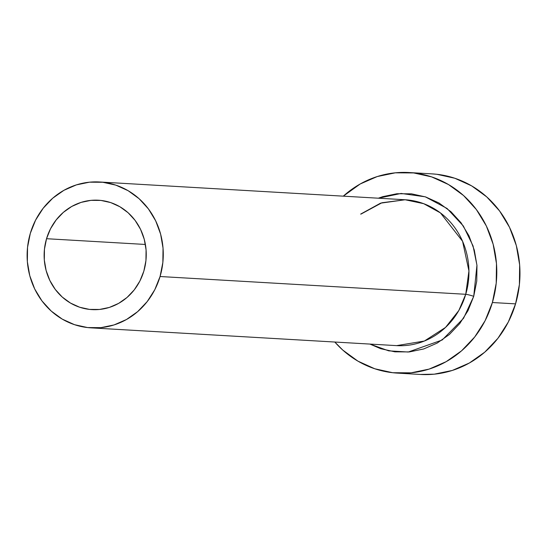 <?xml version="1.0" encoding="UTF-8"?>
<svg xmlns="http://www.w3.org/2000/svg" width="547" height="547" viewBox="0 0 547 547"><rect width="100%" height="100%" fill="white"/><g stroke="black" fill="none" stroke-linecap="round" stroke-linejoin="round"><path stroke-width="0.82" d="M143.847 271.114A54.796 51.049 93.3 0 1 92.012 309.616A54.796 51.049 93.3 0 1 46.536 238.711L145.399 244.461L46.536 238.711L50.502 228.817L56.177 219.921L63.349 212.373L71.753 206.451L81.052 202.404L90.898 200.366L100.908 200.428L110.692 202.581L119.889 206.752L128.135 212.769L135.116 220.4L140.558 229.364L144.258 239.312L146.076 249.856L145.94 260.591L143.847 271.114L139.888 281.014L134.213 289.91L127.034 297.459L118.637 303.373L109.338 307.428L99.492 309.458L89.482 309.397L79.691 307.243L70.501 303.079L62.255 297.062L55.274 289.425L49.832 280.461L46.126 270.519L44.314 259.975L44.451 249.234L46.536 238.711A54.796 51.049 93.3 0 1 98.378 200.216A54.796 51.049 93.3 0 1 143.847 271.114M99.438 181.98L405.108 199.758L423.699 203.682L440.444 212.913L462.571 241.275L468.943 270.956L465.736 294.293L160.066 276.515A73.059 68.067 93.3 0 1 90.952 327.851A73.059 68.067 93.3 0 1 30.324 233.316A73.059 68.067 93.3 0 1 99.438 181.98A73.059 68.067 93.3 0 1 160.066 276.515L465.736 294.293A73.059 68.067 -86.7 0 1 396.623 345.629L424.335 341.048L445.518 327.434L458.796 310.559L465.736 294.293A6.393 0.568 -163.5 0 1 473.729 296.317L463.541 318.299L442.174 340.008L408.247 352.029L388.698 350.846L369.902 344.07L380.705 348.706L394.9 351.83L409.416 351.919L423.686 348.965L437.176 343.092L449.354 334.518L459.76 323.564L467.993 310.669L473.729 296.317A6.393 0.568 16.5 0 0 465.736 294.293A73.059 68.067 -86.7 0 0 405.108 199.758L380.527 203.169L360.664 214.096M397.348 373.109L420.534 374.463A100.457 93.592 -86.7 0 0 515.561 303.872A100.457 93.592 -86.7 0 0 432.198 173.891L409.012 172.537A100.457 93.592 93.3 0 1 492.382 302.525L515.561 303.872L492.382 302.525A100.457 93.592 93.3 0 1 397.348 373.109A100.457 93.592 93.3 0 1 334.812 342.032L342.791 350.094L357.909 361.129L374.763 368.767L392.712 372.719L411.064 372.828L429.108 369.102L446.161 361.67L461.559 350.825L474.714 336.979L485.127 320.672L492.382 302.525L496.211 283.237L496.471 263.551L493.141 244.222L486.351 225.986L476.369 209.556L463.576 195.552L448.458 184.524L431.604 176.886L413.655 172.934L395.303 172.825L377.259 176.551L360.206 183.983L343.297 196.161A100.457 93.592 93.3 0 1 409.012 172.537M378.38 198.199L382.674 196.681L396.951 193.734L411.467 193.823L425.662 196.947L438.988 202.985L450.947 211.71L461.066 222.786L468.964 235.784L474.331 250.205L476.963 265.493L476.758 281.062L473.729 296.317L476.943 265.227L473.052 245.931L463.357 226.007L447.063 208.462L425.279 196.817L401.108 193.447L378.38 198.199M420.205 374.442L434.243 374.175L452.294 370.449L469.347 363.017L484.745 352.172L497.9 338.326L508.307 322.019L515.561 303.872L519.397 284.59L519.65 264.898L516.32 245.569L509.531 227.333L499.548 210.903L486.755 196.906L471.637 185.871L454.783 178.233L436.834 174.281L431.843 173.871M30.324 233.316L27.535 247.34L27.35 261.657L29.77 275.715L34.707 288.98L41.969 300.932L51.274 311.113L62.269 319.133L74.522 324.686L87.582 327.564L100.921 327.646L114.05 324.932L126.453 319.523L137.653 311.64L147.218 301.575L154.787 289.712L160.066 276.515L162.849 262.485L163.04 248.167L160.613 234.109L155.683 220.851L148.422 208.899L139.116 198.718L128.121 190.691L115.861 185.139L102.809 182.267L89.462 182.185L76.341 184.9L63.937 190.301L52.738 198.192L43.172 208.257L35.603 220.113L30.324 233.316M396.623 345.629L90.952 327.851M405.108 199.758L381.922 202.759L360.952 214.109"/></g></svg>
